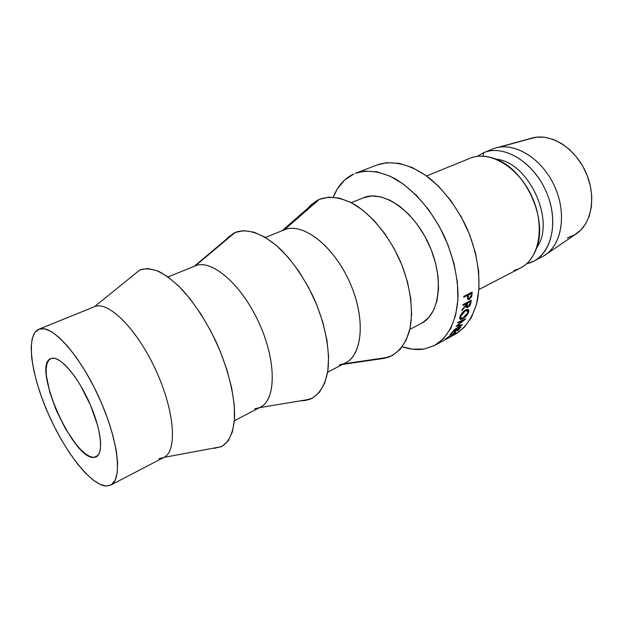 <?xml version="1.0" encoding="UTF-8"?>
<svg xmlns="http://www.w3.org/2000/svg" width="623" height="623" viewBox="0 0 623 623"><rect width="100%" height="100%" fill="white"/><g stroke="black" fill="none" stroke-linecap="round" stroke-linejoin="round"><path stroke-width="0.93" d="M51.374 358.396C59.442 355.538 76.948 375.178 88.933 401.648C101.019 428.071 103.994 453.419 96.215 456.869L93.917 457.43L98.076 455.358L93.917 457.43L97.024 456.371L99.244 453.419L100.459 448.63L100.591 442.166L99.625 434.262L97.562 425.213L90.53 405.262L80.647 385.699L75.157 377.133L69.612 369.867L64.262 364.206L59.317 360.343L54.964 358.396L51.374 358.396L48.664 360.304L46.912 363.988L46.157 369.268L46.406 375.926L49.77 392.288L56.428 410.705L65.454 428.694L75.632 443.825L80.733 449.635L85.6 453.957L90.055 456.597L93.917 457.43C72.883 459.844 31.446 365.101 50.86 358.583L51.374 358.396M212.973 448.249L214.795 448.256L222.294 446.208L228.275 440.687L232.418 431.762L234.458 419.661L234.225 404.802L231.639 387.755L226.764 369.291L219.802 350.243L211.049 331.537L200.941 314.07L189.976 298.666L178.669 286.004L167.564 276.589L157.136 270.732L147.815 268.529L139.918 269.923L94.47 306.703L139.918 269.923L94.47 306.703L38.844 329.224C50.977 323.547 78.903 353.591 98.504 396.283C118.245 438.904 122.949 479.593 110.73 485.083L106.198 486.033C90.584 485.239 64.216 450.896 47.566 412.177C30.761 373.496 25.707 334.777 38.813 329.24L94.392 306.734M139.832 269.961L133.12 275.428M300.582 400.807L304.242 400.659L312.614 398.035L319.552 392.147L324.715 383.098L327.799 371.144L328.594 356.699L326.982 340.345L322.987 322.792L316.749 304.849L308.549 287.374L298.783 271.184L287.912 257.034L276.472 245.548L264.993 237.168L253.974 232.177L243.873 230.65L235.066 232.504L195.311 265.865L168.023 276.916L195.311 265.865L235.066 232.504L233.524 233.243L194.228 266.301M377.912 358.801L383.604 358.435L392.607 355.367L400.246 349.23L406.165 340.15L410.035 328.391L411.624 314.381L410.783 298.674L407.489 281.962L401.866 265.001L394.157 248.6L384.718 233.508L374.01 220.441L362.539 209.943L350.85 202.428L339.449 198.145L328.819 197.148L319.35 199.36L284.306 229.825L265.468 237.456L284.306 229.825L319.35 199.36L316.157 200.988L282.188 230.681M383.604 358.435L342.557 364.416L383.604 358.435L388.277 357.275C398.307 353.202 405.386 344.324 409.513 330.642C413.89 311.64 410.557 285.684 400.114 260.796C389.032 236.148 371.993 215.293 354.596 204.5C341.357 197.374 329.606 195.661 319.35 199.36L311.368 204.562L308.26 207.88M422.254 322.909L428.694 317.644L433.709 310.067L437.058 300.418L438.537 289.064L438.039 276.456L435.555 263.116L431.163 249.652L425.05 236.67L417.496 224.747L408.859 214.421L399.522 206.127L389.905 200.178L380.443 196.775L371.503 195.996L363.435 197.779L351.333 202.685L363.326 197.826M424.022 349.036C417.099 350.118 409.848 349.355 402.271 346.746L412.504 349.176L424.022 349.036L434.854 345.344C448.576 337.331 457.375 319.288 458.03 295.162C457.656 276.176 453.123 256.645 444.44 236.576C432.128 210.761 413.594 189.415 394.561 178.443C380.085 171.216 367.048 169.495 355.46 173.287L364.837 171.115L377.094 171.831L390.185 176.216L403.564 184.213L416.631 195.591L428.764 209.904L439.371 226.531L447.921 244.699L454.011 263.537L457.368 282.141L457.889 299.655L455.615 315.293L450.748 328.43L443.592 338.608L434.535 345.516L424.022 349.036M333.25 197.172C337.635 186.043 344.511 178.295 353.887 173.942L344.597 180.039L337.261 189.034L333.243 197.172M478.947 289.485L520.532 267.968C539.409 258.693 545.468 225.752 531.871 196.432C518.507 167.011 489.546 150.034 470.155 158.211L426.568 175.982L469.703 158.39M533.693 261.162L542.306 256.707C561.37 247.315 567.779 214.764 554.447 186.012C541.348 157.152 512.449 140.697 492.855 148.952L483.876 152.612L482.957 156.155L483.876 152.612C503.392 144.388 532.315 161.046 545.522 190.132C558.956 219.109 552.687 251.817 533.693 261.162L527.167 263.607C549.136 258.771 559.882 226.453 547.555 194.952C535.539 163.343 504.529 143.796 483.876 152.612L477.125 156.396L483.643 152.705L492.396 149.138M499.342 147.176L529.122 139.022L499.342 147.176M567.312 237.908L574.429 234.988L580.644 230.214L585.698 223.727L589.35 215.753L591.414 206.595L591.78 196.619L590.402 186.238L587.325 175.912L582.676 166.076L576.657 157.16L569.539 149.559L561.635 143.57L553.294 139.427L544.868 137.278L536.707 137.153L529.122 139.022M492.855 148.952L494.732 148.274C514.224 141.616 541.675 158.063 554.369 185.841C567.265 213.533 561.977 245.096 544.261 255.601L575.224 234.513C591.741 224.63 596.951 196.159 585.464 171.496C574.157 146.755 549.104 132.24 530.874 138.399L494.732 148.274M496.149 159.215C528.569 161.668 556.028 221.165 536.855 247.424C556.028 221.165 528.569 161.668 496.149 159.215M470.155 158.211C478.262 155.041 487.194 155.493 496.936 159.543C525.508 170.57 547.267 217.715 537.112 246.615C532.758 259.635 525.072 267.563 514.045 270.382M455.226 334.278L464.151 327.472L471.479 317.309L476.533 304.242L479.001 288.745L478.674 271.433L475.497 253.086L469.578 234.536L461.168 216.679L450.67 200.372L438.608 186.363L425.564 175.258L412.161 167.494L399 163.296L386.634 162.712L377.001 165.002M434.854 345.344L455.257 334.263C465.825 327.823 473.161 316.811 477.265 301.221C481.532 279.797 477.6 252.222 466.168 226.546C456.682 207.264 444.845 191.463 430.672 179.167C411.912 164.379 392.35 159.628 377.125 164.955L355.46 173.287M452.75 331.428L460.942 327.005L458.209 330.315L457.375 330.766L459.688 328.01L457.173 329.365L454.876 332.121L454.035 332.573L456.34 329.824L453.178 331.529L450.04 334.738L452.75 331.428L450.04 334.738L453.178 331.529L456.153 329.59L454.035 332.573L459.509 327.784L457.375 330.766L458.209 330.315L460.942 327.005L452.75 331.428M460.389 325.72L456.028 326.273L463.348 320.424L457.734 322.893L458.045 322.192L465.833 318.797L457.477 325.549L462.453 324.84L453.669 330.128L460.389 325.72L459.93 325.183L460.389 325.72L453.669 330.128L462.453 324.84L457.266 325.307L465.786 318.89L458.045 322.192L457.734 322.893L463.348 320.424L456.028 326.273L460.389 325.72M462.967 304.631L471.315 300.27L470.474 304.39L469.43 306.142L467.001 307.637L466.393 307.279L466.393 305.239L461.83 310.69L462.056 309.67L466.58 304.18L466.697 303.479L462.834 305.504L462.967 304.631L462.834 305.504L466.697 303.479L466.035 303.035L466.697 303.479L466.58 304.18L462.056 309.67L461.83 310.69L466.393 305.239L466.354 307.194L467.959 307.349L470.474 304.39L470.996 302.194L470.303 301.719L470.996 302.194L471.315 300.27L462.967 304.631M468.893 310.566L468.309 313.026L466.308 315.892L462.71 318.774L460.117 319.202L459.681 318.33L460.304 315.892L463.862 311.134L467.211 309.358L468.371 309.592L468.893 310.566M451.955 335.68L454.767 333.352L453.014 333.694L445.344 339.27L453.536 333.188L454.992 332.503L455.725 332.768L451.955 335.68M463.8 296.384L472.179 292.055L471.697 296.431L469.368 299.429L468.558 299.702L467.624 299.141L467.624 295.302L463.746 297.311L463.8 296.384L463.746 297.311L467.624 295.302L466.783 294.843L467.624 295.302L467.678 299.258L469.368 299.429L471.697 296.431L472.039 294.064L471.253 293.62L472.039 294.064L472.179 292.055L463.8 296.384M409.817 329.403L421.343 323.407C440.033 314.28 444.401 277.687 428.694 243.897C413.205 210.006 382.53 189.524 363.435 197.779M327.636 372.18L345.617 362.82C363.123 354.37 365.685 316.593 349.005 280.669C332.534 244.66 302.116 222.037 284.306 229.825C302.568 221.772 334.029 245.96 350.157 283.247C366.534 320.44 362.064 357.867 343.055 363.933L339.348 364.883M300.574 400.807L304.242 400.659L310.114 399.218C319.031 394.99 324.902 385.785 327.729 371.588C330.4 351.855 325.518 324.824 314.148 298.775C304.818 279.088 293.698 262.672 280.802 249.519C263.872 233.641 247.105 227.839 235.066 232.504L227.839 237.534L226.126 239.473M234.38 420.72L260.453 407.154C276.324 399.623 276.55 360.647 258.763 322.325C241.163 283.909 211.353 258.724 195.311 265.865C211.555 258.6 241.911 284.625 259.394 323.711C277.079 362.711 275.942 401.453 259.293 407.699L254.721 408.859M212.965 448.249L221.383 446.683C228.89 442.392 233.275 432.876 234.544 418.158C235.198 397.661 228.532 369.439 216.204 342.035C206.229 321.312 194.937 303.892 182.337 289.773C174.129 281.534 166.279 275.421 158.764 271.433C151.623 268.739 145.346 268.233 139.918 269.923L133.182 275.343M110.777 485.06L163.958 457.375C177.586 451.107 174.752 410.97 155.711 369.883C136.826 328.718 108.114 300.45 94.47 306.703C108.114 300.45 136.85 328.742 155.727 369.922C174.775 411.024 177.578 451.161 163.927 457.391L158.958 458.614M38.844 329.224L44.404 328.819L51.234 331.545L59.099 337.425L67.697 346.302L76.66 357.882L85.592 371.69L94.073 387.124L101.697 403.478L108.106 419.98L113.02 435.866L116.221 450.406L117.622 462.982L117.202 473.098L115.045 480.426L111.307 484.749L106.198 486.033L99.968 484.344L92.874 479.858L85.211 472.841L77.244 463.598L69.246 452.508L61.475 439.947L54.17 426.342L47.543 412.122L41.819 397.723L37.162 383.604L33.751 370.202L31.718 357.968L31.166 347.361L32.162 338.787L34.732 332.627L38.844 329.224M471.027 296.026L471.697 296.431L471.027 296.026M467.468 298.238L469.368 299.429L467.468 298.238M469.477 298.542L468.403 298.339L468.325 296.657L467.562 296.213L468.325 296.657L468.48 294.858L467.639 294.399L468.48 294.858L471.268 293.417L470.427 292.958L471.268 293.417L468.48 294.858L468.379 298.292L469.477 298.542L470.739 297.093L471.268 293.417L471.12 295.286L469.477 298.542M454.089 334.029L455.787 332.69C456.122 332.082 455.366 332.254 453.536 333.188L445.453 339.044L453.014 333.694L454.782 333.313L454.089 334.029M462.71 318.774L462.305 318.384L462.71 318.774C465.521 317.162 467.515 314.942 468.675 312.115L468.831 310.355C468.48 309.226 467.406 309.07 465.622 309.904C462.905 311.601 461.012 313.906 459.945 316.803L459.688 318.509C459.899 319.599 460.903 319.685 462.71 318.774M468.021 311.539L468.675 312.115L468.021 311.539M465.42 310.706L467.966 311.103L467.818 312.598L463.006 318.057L460.599 317.8L460.81 316.32L465.42 310.706L463.979 311.71L460.81 316.32L460.311 315.877L460.888 318.369L463.006 318.057L467.079 314.117L467.818 312.598L467.624 310.495L465.42 310.706M469.898 303.969L470.474 304.39L469.898 303.969M466.277 306.072L467.959 307.349L466.277 306.072M465.973 304.943L466.393 305.239L465.973 304.943M468.146 306.532L467.141 306.345L467.242 304.787L466.51 304.273L467.242 304.787L467.554 303.035L466.892 302.583L467.554 303.035L470.326 301.587L469.664 301.135L470.326 301.587L467.554 303.035L467.133 306.321L468.146 306.532L469.493 305.091L470.326 301.587L470.015 303.37L468.146 306.532M94.431 306.718L38.813 329.24M195.264 265.881L168.023 276.916M284.259 229.848L265.468 237.456M363.38 197.803L351.333 202.685M469.929 158.297L426.568 175.982M492.622 149.045L483.643 152.705M388.277 357.275L343.639 363.848M310.114 399.218L259.456 407.668M221.383 446.683L163.927 457.391M468.41 298.362L467.468 297.786M467.616 309.343L468.854 310.355M459.86 317.091L460.599 317.777M466.199 309.639L466.931 310.254M467.141 306.36L466.315 305.745"/></g></svg>
